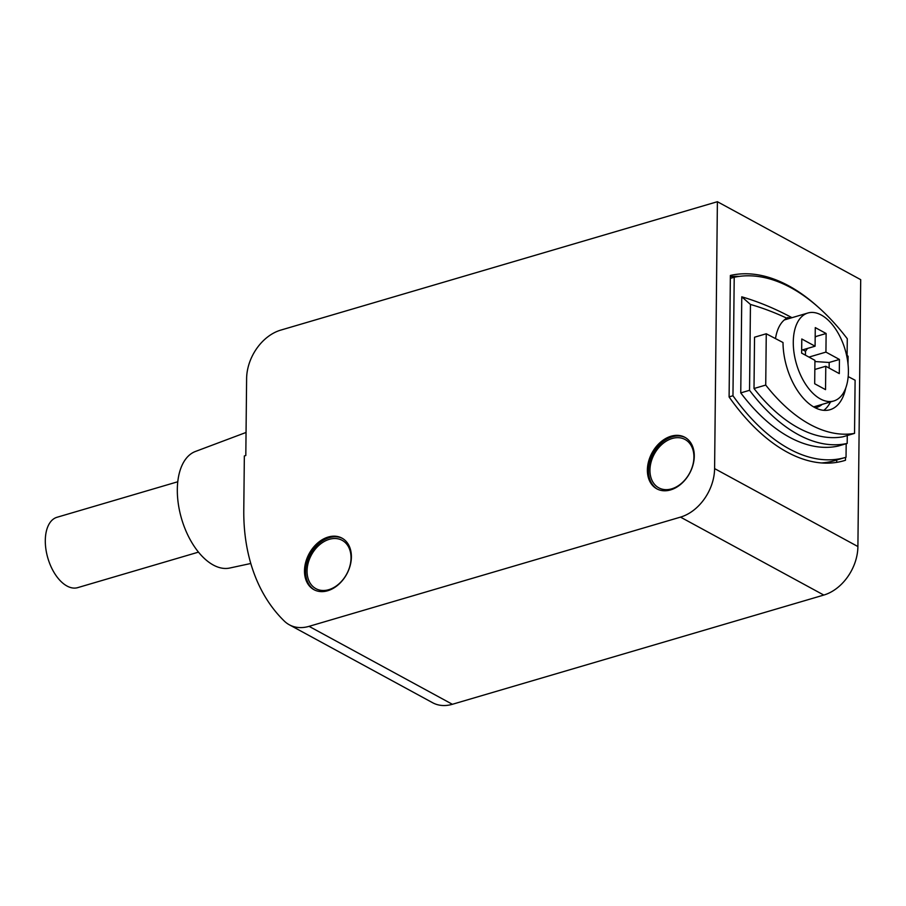 <?xml version="1.0" encoding="UTF-8"?>
<svg xmlns="http://www.w3.org/2000/svg" width="906" height="906" viewBox="0 0 906 906"><rect width="100%" height="100%" fill="white"/><g stroke="black" fill="none" stroke-linecap="round" stroke-linejoin="round"><path stroke-width="1.36" d="M647.382 469.954A29.343 21.393 118.5 0 1 660.44 442.264A29.343 21.393 118.5 0 1 684.857 437.292A29.343 21.393 118.5 0 1 694.279 456.171A29.343 21.393 118.5 0 1 681.221 483.872A29.343 21.393 118.5 0 1 656.816 488.832A29.343 21.393 118.5 0 1 647.382 469.954M304.495 570.791A29.343 21.393 118.5 0 1 317.553 543.09A29.343 21.393 118.5 0 1 341.958 538.119A29.343 21.393 118.5 0 1 351.392 557.009A29.343 21.393 118.5 0 1 338.334 584.698A29.343 21.393 118.5 0 1 313.929 589.67A29.343 21.393 118.5 0 1 304.495 570.791M246.058 432.456L195.424 451.471A60.804 33.647 73.6 0 0 178.516 505.208A60.804 33.647 73.6 0 0 213.295 565.027A60.804 33.647 73.6 0 0 229.705 568.039L250.792 563.487M177.791 481.754L56.999 517.281A36.67 20.294 73.6 0 0 45.3 540.474A36.67 20.294 73.6 0 0 77.689 587.643L198.482 552.128M289.32 624.789L432.626 702.728A42.174 30.759 -61.5 0 0 452.377 704.29L823.803 595.061A42.174 30.759 -61.5 0 0 857.903 546.545L860.7 279.66L717.393 201.71L280.724 330.124A42.174 30.759 118.5 0 0 246.613 378.64L245.809 455.503L244.348 455.945L243.782 509.999A199.75 145.651 118.5 0 0 284.337 621.108A42.174 30.759 118.5 0 0 289.32 624.789A42.174 30.759 118.5 0 0 309.071 626.34L680.497 517.122L823.803 595.061M817.925 306.862A213.42 118.108 73.6 0 0 730.372 275.458L729.103 396.975A195.605 108.244 73.6 0 0 844.098 460.69A195.605 108.244 73.6 0 0 845.479 460.271L845.513 457.417A192.853 106.727 -106.4 0 1 732.965 395.752L729.103 396.896M857.903 546.545L714.596 468.595L717.393 201.71M714.596 468.595A42.174 30.759 118.5 0 1 680.497 517.122M842.716 461.086L845.479 460.271M739.171 276.398A213.42 118.108 73.6 0 0 730.361 276.636M836.691 462.377L836.714 459.999M775.502 338.595A47.214 26.127 -106.4 0 1 786.804 318.187L787.484 317.576L790.712 318.063M787.541 318.991A47.214 26.127 73.6 0 0 785.751 318.855M823.803 410.339A53.182 29.434 73.6 0 0 830.508 401.936M845.751 387.995A53.182 29.434 -106.4 0 1 829.987 409.727A53.182 29.434 -106.4 0 1 783.01 342.525L766.261 333.77L754.539 337.213L754.007 388.515A172.684 95.56 -106.4 0 0 842.818 436.828L854.539 433.385L855.105 380.214L848.175 376.59M821.38 462.955A192.853 106.727 73.6 0 0 834.539 460.644L845.525 457.405A192.853 106.727 -106.4 0 0 846.034 457.258L846.181 443.714M730.338 278.391L734.211 277.259L732.965 395.752M734.211 277.259A210.668 116.58 -106.4 0 1 847.28 338.753L847.11 355.39M847.269 435.526L847.189 443.419L838.401 446.001A180.011 99.615 -106.4 0 1 740.757 392.898L741.765 296.817A525.695 290.917 -106.4 0 1 791.991 317.689M848.016 364.053L848.095 356.262L846.487 354.858M846.532 355.05A514.687 284.824 -106.4 0 1 848.095 356.262M741.765 296.817L750.451 304.45A514.687 284.824 -106.4 0 1 786.804 318.187M750.451 304.45L749.545 390.305L740.757 392.898M847.189 443.419A180.011 99.615 -106.4 0 1 749.545 390.305M822.195 404.37A47.214 26.127 -106.4 0 1 816.578 407.462A47.214 26.127 -106.4 0 1 815.23 407.791M766.261 333.77L765.729 385.073L754.007 388.515M854.539 433.385A172.684 95.56 -106.4 0 1 765.729 385.073M848.401 371.981A45.844 25.368 -106.4 0 1 833.78 400.973A45.844 25.368 -106.4 0 1 793.282 342.004A45.844 25.368 -106.4 0 1 807.914 313A45.844 25.368 -106.4 0 1 848.401 371.981M825.932 352.106L839.443 359.455L839.296 373.6L825.785 366.25L825.536 389.648L814.687 383.748L814.936 360.35L801.64 353.114L801.787 338.98L815.083 346.205L815.275 327.598L826.125 333.499L825.932 352.106L808.956 357.1M829.126 368.062L829.183 362.468L839.443 359.455M829.183 362.468L814.924 361.539M805.445 355.186L805.491 351.279L807.484 348.436M815.173 337.508L815.864 336.511L826.125 333.499M815.864 336.511L815.185 336.149M801.663 350.146L815.083 346.205M814.834 369.467L825.785 366.25M805.491 351.279L802.795 349.818M657.371 489.127A29.343 21.393 118.5 0 1 648.492 470.554A29.343 21.393 118.5 0 1 661.244 443.125A29.343 21.393 118.5 0 1 685.4 437.598M649.953 470.123A27.508 20.057 118.5 0 1 662.195 444.155A27.508 20.057 118.5 0 1 685.083 439.501A27.508 20.057 118.5 0 1 693.917 457.202A27.508 20.057 118.5 0 1 681.674 483.17A27.508 20.057 118.5 0 1 658.787 487.824A27.508 20.057 118.5 0 1 649.953 470.123M314.484 589.965A29.343 21.393 118.5 0 1 305.605 571.392A29.343 21.393 118.5 0 1 318.357 543.962A29.343 21.393 118.5 0 1 342.513 538.436M307.066 570.961A27.508 20.057 118.5 0 1 319.308 544.993A27.508 20.057 118.5 0 1 342.185 540.338A27.508 20.057 118.5 0 1 351.03 558.039A27.508 20.057 118.5 0 1 338.787 584.008A27.508 20.057 118.5 0 1 315.9 588.662A27.508 20.057 118.5 0 1 307.066 570.961M452.377 704.29L309.071 626.34M833.78 400.973L813.611 406.896M807.914 313L784.324 319.943"/></g></svg>
